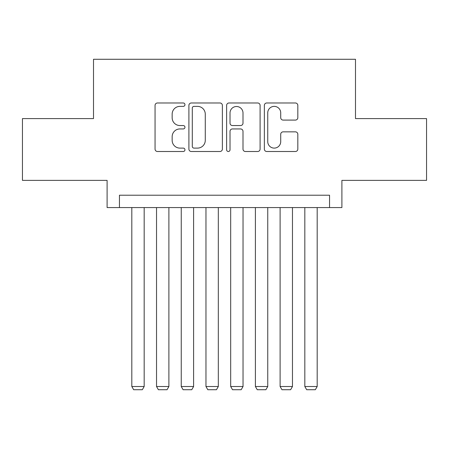 <?xml version="1.0" encoding="UTF-8"?>
<svg xmlns="http://www.w3.org/2000/svg" width="449" height="449" viewBox="0 0 449 449"><rect width="100%" height="100%" fill="white"/><g stroke="black" fill="none" stroke-linecap="round" stroke-linejoin="round"><path stroke-width="0.67" d="M184.954 104.684A1.701 1.701 0 0 0 183.259 102.984L157.481 102.984A2.425 2.425 0 0 0 155.057 105.408L155.057 149.079A2.425 2.425 0 0 0 157.481 151.504L183.259 151.504A1.701 1.701 0 0 0 184.954 149.803A1.701 1.701 0 0 0 183.259 148.108L179.92 148.108A7.762 7.762 0 0 1 172.158 140.346L172.158 136.704A7.762 7.762 0 0 1 179.92 128.942L183.259 128.942A1.701 1.701 0 0 0 184.954 127.247A1.701 1.701 0 0 0 183.259 125.546L179.92 125.546A7.762 7.762 0 0 1 172.158 117.784L172.158 114.141A7.762 7.762 0 0 1 179.92 106.379L183.259 106.379A1.701 1.701 0 0 0 184.954 104.684M295.397 120.085A2.425 2.425 0 0 0 297.827 117.66L297.827 105.408A2.425 2.425 0 0 0 295.397 102.984L266.773 102.984A2.425 2.425 0 0 0 264.349 105.408L264.349 149.079A2.425 2.425 0 0 0 266.773 151.504L295.397 151.504A2.425 2.425 0 0 0 297.827 149.079L297.827 134.279A2.425 2.425 0 0 0 295.397 131.854L283.151 131.854A2.425 2.425 0 0 0 280.72 134.279L280.72 141.62A6.488 6.488 0 0 1 274.232 148.108A6.488 6.488 0 0 1 267.744 141.62L267.744 112.867A6.488 6.488 0 0 1 274.232 106.379A6.488 6.488 0 0 1 280.72 112.867L280.72 117.66A2.425 2.425 0 0 0 283.151 120.085L295.397 120.085M329.544 207.567L341.897 207.567L341.897 180.38L426.55 180.38L426.55 118.592L355.49 118.592L355.49 59.274L93.51 59.274L93.51 118.592L22.45 118.592L22.45 180.38L107.103 180.38L107.103 207.567L329.544 207.567L329.544 195.214L119.456 195.214L119.456 207.567M222.378 105.408A2.425 2.425 0 0 0 219.954 102.984L191.325 102.984A2.425 2.425 0 0 0 188.9 105.408L188.9 149.079A2.425 2.425 0 0 0 191.325 151.504L219.954 151.504A2.425 2.425 0 0 0 222.378 149.079L222.378 105.408M229.046 102.984L257.675 102.984A2.425 2.425 0 0 1 260.1 105.408L260.1 149.079A2.425 2.425 0 0 1 257.675 151.504L245.423 151.504A2.425 2.425 0 0 1 242.999 149.079L242.999 131.366A2.425 2.425 0 0 0 240.574 128.942L232.447 128.942A2.425 2.425 0 0 0 230.017 131.366L230.017 149.803A1.701 1.701 0 0 1 228.322 151.504A1.701 1.701 0 0 1 226.622 149.803L226.622 105.408A2.425 2.425 0 0 1 229.046 102.984M193.99 106.379A1.701 1.701 0 0 0 192.295 108.08L192.295 146.408A1.701 1.701 0 0 0 193.99 148.108L197.509 148.108A7.762 7.762 0 0 0 205.272 140.346L205.272 114.141A7.762 7.762 0 0 0 197.509 106.379L193.99 106.379M242.999 112.991A6.488 6.488 0 0 0 236.511 106.503A6.488 6.488 0 0 0 230.017 112.991L230.017 123.121A2.425 2.425 0 0 0 232.447 125.546L240.574 125.546A2.425 2.425 0 0 0 242.999 123.121L242.999 112.991M144.174 207.567L144.174 386.51L131.815 386.51L131.815 207.567M144.174 386.51L142.322 389.726L133.673 389.726L131.815 386.51M168.891 207.567L168.891 386.51L156.533 386.51L156.533 207.567M168.891 386.51L167.034 389.726L158.385 389.726L156.533 386.51M193.603 207.567L193.603 386.51L181.25 386.51L181.25 207.567M193.603 386.51L191.751 389.726L183.102 389.726L181.25 386.51M218.321 207.567L218.321 386.51L205.962 386.51L205.962 207.567M218.321 386.51L216.469 389.726L207.82 389.726L205.962 386.51M243.038 207.567L243.038 386.51L230.679 386.51L230.679 207.567M243.038 386.51L241.18 389.726L232.531 389.726L230.679 386.51M267.75 207.567L267.75 386.51L255.397 386.51L255.397 207.567M267.75 386.51L265.898 389.726L257.249 389.726L255.397 386.51M292.467 207.567L292.467 386.51L280.109 386.51L280.109 207.567M292.467 386.51L290.615 389.726L281.966 389.726L280.109 386.51M317.185 207.567L317.185 386.51L304.826 386.51L304.826 207.567M317.185 386.51L315.327 389.726L306.678 389.726L304.826 386.51"/></g></svg>
